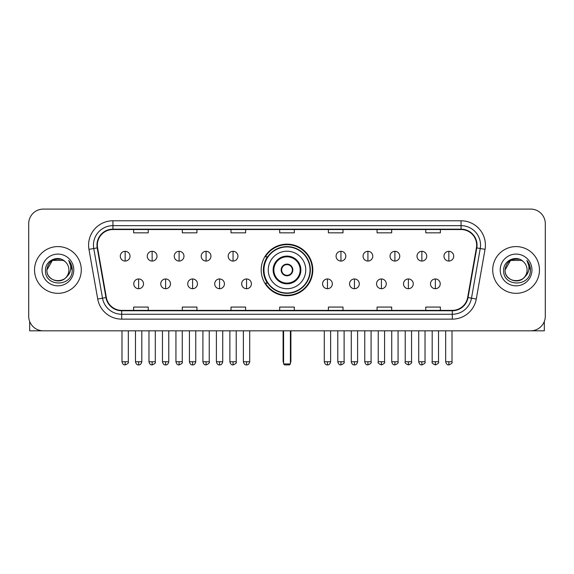 <?xml version="1.0" encoding="UTF-8"?>
<svg xmlns="http://www.w3.org/2000/svg" width="574" height="574" viewBox="0 0 574 574"><rect width="100%" height="100%" fill="white"/><g stroke="black" fill="none" stroke-linecap="round" stroke-linejoin="round"><path stroke-width="0.86" d="M261.192 269.959A25.808 25.808 0 0 0 287 295.761A25.808 25.808 0 0 0 312.808 269.959A25.808 25.808 0 0 0 287 244.151A25.808 25.808 0 0 0 261.192 269.959M267.384 283.104A23.613 23.613 0 0 1 267.384 256.815M28.7 223.702L28.7 316.217A14.608 14.608 0 0 0 43.308 330.818L530.692 330.818A14.608 14.608 0 0 0 545.3 316.217L545.3 223.702A14.608 14.608 0 0 0 530.692 209.094L43.308 209.094A14.608 14.608 0 0 0 28.7 223.702L28.7 316.217M34.54 269.959A23.369 23.369 0 0 0 57.917 293.328A23.369 23.369 0 0 0 81.286 269.959A23.369 23.369 0 0 0 57.917 246.59A23.369 23.369 0 0 0 34.54 269.959A23.369 23.369 0 0 0 57.917 293.328A23.369 23.369 0 0 0 81.286 269.959A23.369 23.369 0 0 0 57.917 246.59A23.369 23.369 0 0 0 34.54 269.959M492.714 269.959A23.369 23.369 0 0 0 516.083 293.328A23.369 23.369 0 0 0 539.46 269.959A23.369 23.369 0 0 0 516.083 246.59A23.369 23.369 0 0 0 492.714 269.959A23.369 23.369 0 0 0 516.083 293.328A23.369 23.369 0 0 0 539.46 269.959A23.369 23.369 0 0 0 516.083 246.59A23.369 23.369 0 0 0 492.714 269.959M97.35 245.127A15.584 15.584 0 0 1 112.935 229.543L461.066 229.543A15.584 15.584 0 0 1 476.413 247.832L467.652 297.497A15.584 15.584 0 0 1 452.312 310.369L121.688 310.369A15.584 15.584 0 0 1 106.348 297.497L97.587 247.832A15.584 15.584 0 0 1 97.35 245.127M96.963 245.127A15.972 15.972 0 0 0 97.207 247.903L105.96 297.562A15.972 15.972 0 0 0 121.688 310.764L452.312 310.764A15.972 15.972 0 0 0 468.04 297.562L476.793 247.903A15.972 15.972 0 0 0 461.066 229.155L112.935 229.155A15.972 15.972 0 0 0 96.963 245.127M88.956 249.353A24.345 24.345 0 0 1 112.935 220.782L461.066 220.782A24.345 24.345 0 0 1 485.044 249.353L476.284 299.018A24.345 24.345 0 0 1 452.312 319.137L121.688 319.137A24.345 24.345 0 0 1 97.716 299.018L88.956 249.353L93.756 248.506A19.473 19.473 0 0 1 112.935 225.654L461.066 225.654A19.473 19.473 0 0 1 480.244 248.506L471.491 298.171A19.473 19.473 0 0 1 452.312 314.265L121.688 314.265A19.473 19.473 0 0 1 102.509 298.171L93.756 248.506A19.473 19.473 0 0 1 93.454 245.127M530.692 209.094L43.308 209.094M43.308 330.818L530.692 330.818M545.3 316.217L545.3 223.702M468.04 297.562L471.491 298.171L480.244 248.506L485.044 249.353M279.696 229.543L279.696 232.843L294.304 232.843L294.304 229.543M231.006 229.543L231.006 232.843L245.615 232.843L245.615 229.543M182.317 229.543L182.317 232.843L196.925 232.843L196.925 229.543M133.627 229.543L133.627 232.843L148.236 232.843L148.236 229.543M328.385 229.543L328.385 232.843L342.994 232.843L342.994 229.543M377.075 229.543L377.075 232.843L391.683 232.843L391.683 229.543M425.764 229.543L425.764 232.843L440.373 232.843L440.373 229.543M294.304 310.369L294.304 307.076L279.696 307.076L279.696 310.369M245.615 310.369L245.615 307.076L231.006 307.076L231.006 310.369M196.925 310.369L196.925 307.076L182.317 307.076L182.317 310.369M148.236 310.369L148.236 307.076L133.627 307.076L133.627 310.369M342.994 310.369L342.994 307.076L328.385 307.076L328.385 310.369M391.683 310.369L391.683 307.076L377.075 307.076L377.075 310.369M440.373 310.369L440.373 307.076L425.764 307.076L425.764 310.369M65.12 261.644A11.006 11.006 0 0 1 68.916 269.959C69.59 284.152 46.236 284.152 46.91 269.959L52.413 260.431L63.413 260.431L65.12 261.644C58.369 254.569 45.368 260.395 45.489 269.959C44.255 286.943 71.793 287.387 72.238 270.784L72.267 269.959C72.224 266.35 71.025 263.179 68.665 260.452C70.459 263.394 71.09 266.566 70.559 269.959C70.042 272.844 68.643 275.204 66.347 277.027A11.006 11.006 0 0 0 68.916 269.959C69.59 284.152 46.236 284.152 46.91 269.959C47.979 262.053 52.514 258.487 60.514 259.269M66.347 277.027C60.507 284.926 46.336 279.875 46.91 269.959M42.038 269.959A15.871 15.871 0 0 0 57.917 285.83A15.871 15.871 0 0 0 73.788 269.959A15.871 15.871 0 0 0 57.917 254.088A15.871 15.871 0 0 0 42.038 269.959M68.772 260.574L72.259 270.376M29.676 321.462L29.676 330.818L86.157 330.818M268.252 269.959A18.748 18.748 0 0 1 287 251.211A18.748 18.748 0 0 1 305.748 269.959A18.748 18.748 0 0 1 287 288.708A18.748 18.748 0 0 1 268.252 269.959A18.748 18.748 0 0 0 287 288.708A18.748 18.748 0 0 0 305.748 269.959M273.855 269.959A13.145 13.145 0 0 0 287 283.104A13.145 13.145 0 0 0 300.145 269.959A13.145 13.145 0 0 0 287 256.815A13.145 13.145 0 0 0 273.855 269.959M267.678 256.815A23.369 23.369 0 0 0 267.678 283.104M310.032 269.959A23.032 23.032 0 0 0 287 246.928A23.032 23.032 0 0 0 263.968 269.959A23.032 23.032 0 0 0 287 292.991A23.032 23.032 0 0 0 310.032 269.959M281.16 269.959A5.84 5.84 0 0 0 287 275.8A5.84 5.84 0 0 0 292.84 269.959A5.84 5.84 0 0 0 287 264.119A5.84 5.84 0 0 0 281.16 269.959M312.321 269.959A25.321 25.321 0 0 1 265.36 283.104L267.706 283.104A23.347 23.347 0 0 0 302.448 287.466A23.347 23.347 0 0 0 302.448 252.452A23.347 23.347 0 0 0 267.706 256.815L265.36 256.815A25.321 25.321 0 0 1 312.321 269.959M281.346 268.496L281.54 268.496A5.647 5.647 0 0 1 292.46 268.496L292.152 268.496A5.353 5.353 0 0 1 287 275.312A5.353 5.353 0 0 1 281.848 268.496A5.353 5.353 0 0 1 292.152 268.496L292.654 268.496M292.654 271.416L292.152 271.416A5.353 5.353 0 0 1 281.848 271.416L281.346 271.416M292.152 271.416L292.46 271.416A5.647 5.647 0 0 1 281.54 271.416L281.848 271.416M283.592 330.818L283.592 363.93L290.408 363.93L290.408 330.818M283.592 363.93L284.568 364.906L289.432 364.906L290.408 363.93M125.154 251.312A4.872 4.872 0 0 0 120.289 256.176A4.872 4.872 0 0 0 125.154 261.048A4.872 4.872 0 0 0 130.025 256.176A4.872 4.872 0 0 0 125.154 251.312L125.154 261.048A4.872 4.872 0 0 0 130.025 256.176A4.872 4.872 0 0 0 125.154 251.312M152.132 251.312A4.872 4.872 0 0 0 147.26 256.176A4.872 4.872 0 0 0 152.132 261.048A4.872 4.872 0 0 0 156.996 256.176A4.872 4.872 0 0 0 152.132 251.312L152.132 261.048A4.872 4.872 0 0 0 156.996 256.176A4.872 4.872 0 0 0 152.132 251.312M179.102 251.312A4.872 4.872 0 0 0 174.238 256.176A4.872 4.872 0 0 0 179.102 261.048A4.872 4.872 0 0 0 183.974 256.176A4.872 4.872 0 0 0 179.102 251.312L179.102 261.048A4.872 4.872 0 0 0 183.974 256.176A4.872 4.872 0 0 0 179.102 251.312M206.08 251.312A4.872 4.872 0 0 0 201.209 256.176A4.872 4.872 0 0 0 206.08 261.048A4.872 4.872 0 0 0 210.945 256.176A4.872 4.872 0 0 0 206.08 251.312L206.08 261.048A4.872 4.872 0 0 0 210.945 256.176A4.872 4.872 0 0 0 206.08 251.312M233.051 251.312A4.872 4.872 0 0 0 228.179 256.176A4.872 4.872 0 0 0 233.051 261.048A4.872 4.872 0 0 0 237.923 256.176A4.872 4.872 0 0 0 233.051 251.312L233.051 261.048A4.872 4.872 0 0 0 237.923 256.176A4.872 4.872 0 0 0 233.051 251.312M340.949 251.312A4.872 4.872 0 0 0 336.077 256.176A4.872 4.872 0 0 0 340.949 261.048A4.872 4.872 0 0 0 345.821 256.176A4.872 4.872 0 0 0 340.949 251.312L340.949 261.048A4.872 4.872 0 0 0 345.821 256.176A4.872 4.872 0 0 0 340.949 251.312M367.92 251.312A4.872 4.872 0 0 0 363.055 256.176A4.872 4.872 0 0 0 367.92 261.048A4.872 4.872 0 0 0 372.791 256.176A4.872 4.872 0 0 0 367.92 251.312L367.92 261.048A4.872 4.872 0 0 0 372.791 256.176A4.872 4.872 0 0 0 367.92 251.312M394.898 251.312A4.872 4.872 0 0 0 390.026 256.176A4.872 4.872 0 0 0 394.898 261.048A4.872 4.872 0 0 0 399.762 256.176A4.872 4.872 0 0 0 394.898 251.312L394.898 261.048A4.872 4.872 0 0 0 399.762 256.176A4.872 4.872 0 0 0 394.898 251.312M421.868 251.312A4.872 4.872 0 0 0 417.004 256.176A4.872 4.872 0 0 0 421.868 261.048A4.872 4.872 0 0 0 426.74 256.176A4.872 4.872 0 0 0 421.868 251.312L421.868 261.048A4.872 4.872 0 0 0 426.74 256.176A4.872 4.872 0 0 0 421.868 251.312M448.846 251.312A4.872 4.872 0 0 0 443.975 256.176A4.872 4.872 0 0 0 448.846 261.048A4.872 4.872 0 0 0 453.711 256.176A4.872 4.872 0 0 0 448.846 251.312L448.846 261.048A4.872 4.872 0 0 0 453.711 256.176A4.872 4.872 0 0 0 448.846 251.312M138.643 278.964A4.872 4.872 0 0 0 133.771 283.836A4.872 4.872 0 0 0 138.643 288.708A4.872 4.872 0 0 0 143.514 283.836A4.872 4.872 0 0 0 138.643 278.964L138.643 288.708A4.872 4.872 0 0 0 143.514 283.836A4.872 4.872 0 0 0 138.643 278.964M165.613 278.964A4.872 4.872 0 0 0 160.749 283.836A4.872 4.872 0 0 0 165.613 288.708A4.872 4.872 0 0 0 170.485 283.836A4.872 4.872 0 0 0 165.613 278.964L165.613 288.708A4.872 4.872 0 0 0 170.485 283.836A4.872 4.872 0 0 0 165.613 278.964M192.591 278.964A4.872 4.872 0 0 0 187.72 283.836A4.872 4.872 0 0 0 192.591 288.708A4.872 4.872 0 0 0 197.456 283.836A4.872 4.872 0 0 0 192.591 278.964L192.591 288.708A4.872 4.872 0 0 0 197.456 283.836A4.872 4.872 0 0 0 192.591 278.964M219.562 278.964A4.872 4.872 0 0 0 214.698 283.836A4.872 4.872 0 0 0 219.562 288.708A4.872 4.872 0 0 0 224.434 283.836A4.872 4.872 0 0 0 219.562 278.964L219.562 288.708A4.872 4.872 0 0 0 224.434 283.836A4.872 4.872 0 0 0 219.562 278.964M246.54 278.964A4.872 4.872 0 0 0 241.668 283.836A4.872 4.872 0 0 0 246.54 288.708A4.872 4.872 0 0 0 251.405 283.836A4.872 4.872 0 0 0 246.54 278.964L246.54 288.708A4.872 4.872 0 0 0 251.405 283.836A4.872 4.872 0 0 0 246.54 278.964M327.46 278.964A4.872 4.872 0 0 0 322.595 283.836A4.872 4.872 0 0 0 327.46 288.708A4.872 4.872 0 0 0 332.332 283.836A4.872 4.872 0 0 0 327.46 278.964L327.46 288.708A4.872 4.872 0 0 0 332.332 283.836A4.872 4.872 0 0 0 327.46 278.964M354.438 278.964A4.872 4.872 0 0 0 349.566 283.836A4.872 4.872 0 0 0 354.438 288.708A4.872 4.872 0 0 0 359.302 283.836A4.872 4.872 0 0 0 354.438 278.964L354.438 288.708A4.872 4.872 0 0 0 359.302 283.836A4.872 4.872 0 0 0 354.438 278.964M381.409 278.964A4.872 4.872 0 0 0 376.544 283.836A4.872 4.872 0 0 0 381.409 288.708A4.872 4.872 0 0 0 386.28 283.836A4.872 4.872 0 0 0 381.409 278.964L381.409 288.708A4.872 4.872 0 0 0 386.28 283.836A4.872 4.872 0 0 0 381.409 278.964M408.387 278.964A4.872 4.872 0 0 0 403.515 283.836A4.872 4.872 0 0 0 408.387 288.708A4.872 4.872 0 0 0 413.251 283.836A4.872 4.872 0 0 0 408.387 278.964L408.387 288.708A4.872 4.872 0 0 0 413.251 283.836A4.872 4.872 0 0 0 408.387 278.964M435.357 278.964A4.872 4.872 0 0 0 430.486 283.836A4.872 4.872 0 0 0 435.357 288.708A4.872 4.872 0 0 0 440.229 283.836A4.872 4.872 0 0 0 435.357 278.964L435.357 288.708A4.872 4.872 0 0 0 440.229 283.836A4.872 4.872 0 0 0 435.357 278.964M544.324 321.462L544.324 330.818L487.843 330.818M523.294 261.644A11.006 11.006 0 0 1 527.09 269.959C527.764 284.152 504.41 284.152 505.084 269.959L510.587 260.431L521.587 260.431L523.294 261.644C516.543 254.569 503.541 260.395 503.663 269.959C502.422 286.943 529.967 287.387 530.412 270.784L530.433 269.959C530.398 266.35 529.192 263.179 526.832 260.452C528.632 263.394 529.264 266.566 528.733 269.959C528.216 272.844 526.81 275.204 524.521 277.027A11.006 11.006 0 0 0 527.09 269.959C527.764 284.152 504.41 284.152 505.084 269.959C506.153 262.053 510.688 258.487 518.688 259.269M524.521 277.027C518.674 284.926 504.51 279.875 505.084 269.959M500.212 269.959A15.871 15.871 0 0 0 516.083 285.83A15.871 15.871 0 0 0 531.962 269.959A15.871 15.871 0 0 0 516.083 254.088A15.871 15.871 0 0 0 500.212 269.959M526.939 260.574L530.433 270.376M461.066 220.782L461.066 229.155M93.756 248.506L97.207 247.903M121.688 319.137L121.688 310.764M452.312 310.764L452.312 319.137M97.716 299.018L105.96 297.562M476.793 247.903L480.244 248.506M112.935 220.782L112.935 229.155M471.491 298.171L476.284 299.018M300.876 269.959A13.876 13.876 0 0 0 287 256.083A13.876 13.876 0 0 0 273.124 269.959A13.876 13.876 0 0 0 287 283.836A13.876 13.876 0 0 0 300.876 269.959M283.104 330.818L283.104 361.01L283.592 361.01M290.408 361.01L290.896 361.01L290.896 330.818M125.154 361.742L121.989 361.742C122.542 363.995 123.597 365.05 125.154 364.906L125.154 361.742L128.318 361.742L128.318 330.818M152.132 361.742L148.967 361.742C149.52 363.995 150.575 365.05 152.132 364.906L152.132 361.742L155.296 361.742L155.296 330.818M179.102 361.742L175.938 361.742C176.491 363.995 177.545 365.05 179.102 364.906L179.102 361.742L182.267 361.742L182.267 330.818M206.08 361.742L202.909 361.742C203.461 363.995 204.523 365.05 206.08 364.906L206.08 361.742L209.245 361.742L209.245 330.818M233.051 361.742L229.887 361.742C230.439 363.995 231.494 365.05 233.051 364.906L233.051 361.742L236.215 361.742L236.215 330.818M340.949 361.742L337.785 361.742C338.337 363.995 339.392 365.05 340.949 364.906L340.949 361.742L344.113 361.742L344.113 330.818M367.92 361.742L364.755 361.742C365.308 363.995 366.363 365.05 367.92 364.906L367.92 361.742L371.091 361.742L371.091 330.818M394.898 361.742L391.733 361.742C392.286 363.995 393.341 365.05 394.898 364.906L394.898 361.742L398.062 361.742L398.062 330.818M421.868 361.742L418.704 361.742C419.257 363.995 420.311 365.05 421.868 364.906L421.868 361.742L425.033 361.742L425.033 330.818M448.846 361.742L445.682 361.742C446.235 363.995 447.289 365.05 448.846 364.906L448.846 361.742L452.011 361.742L452.011 330.818M138.643 361.742L135.478 361.742C136.031 363.995 137.086 365.05 138.643 364.906L138.643 361.742L141.807 361.742L141.807 330.818M165.613 361.742L162.449 361.742C163.002 363.995 164.056 365.05 165.613 364.906L165.613 361.742L168.778 361.742L168.778 330.818M192.591 361.742L189.427 361.742C189.98 363.995 191.034 365.05 192.591 364.906L192.591 361.742L195.756 361.742L195.756 330.818M219.562 361.742L216.398 361.742C216.95 363.995 218.005 365.05 219.562 364.906L219.562 361.742L222.726 361.742L222.726 330.818M246.54 361.742L243.376 361.742C243.928 363.995 244.983 365.05 246.54 364.906L246.54 361.742L249.704 361.742L249.704 330.818M327.46 361.742L324.296 361.742C324.848 363.995 325.903 365.05 327.46 364.906L327.46 361.742L330.624 361.742L330.624 330.818M354.438 361.742L351.274 361.742C351.826 363.995 352.881 365.05 354.438 364.906L354.438 361.742L357.602 361.742L357.602 330.818M381.409 361.742L378.244 361.742C377.606 362.754 378.661 363.808 381.409 364.906L381.409 361.742L384.573 361.742L384.573 330.818M408.387 361.742L405.222 361.742C404.577 362.754 405.631 363.808 408.387 364.906L408.387 361.742L411.551 361.742L411.551 330.818M435.357 361.742L432.193 361.742C431.555 362.754 432.609 363.808 435.357 364.906L435.357 361.742L438.522 361.742L438.522 330.818M283.104 361.01A3.896 3.896 0 0 0 283.592 362.897M290.408 362.897A3.896 3.896 0 0 0 290.896 361.01M121.989 361.742L121.989 330.818M128.318 361.742C128.963 362.754 127.909 363.808 125.154 364.906M148.967 361.742L148.967 330.818M155.296 361.742C155.934 362.754 154.88 363.808 152.132 364.906M175.938 361.742L175.938 330.818M182.267 361.742C182.912 362.754 181.858 363.808 179.102 364.906M202.909 361.742L202.909 330.818M209.245 361.742C209.883 362.754 208.828 363.808 206.08 364.906M229.887 361.742L229.887 330.818M236.215 361.742C236.861 362.754 235.806 363.808 233.051 364.906M337.785 361.742L337.785 330.818M344.113 361.742C344.759 362.754 343.704 363.808 340.949 364.906M364.755 361.742L364.755 330.818M371.091 361.742C371.73 362.754 370.675 363.808 367.92 364.906M391.733 361.742L391.733 330.818M398.062 361.742C398.7 362.754 397.646 363.808 394.898 364.906M418.704 361.742L418.704 330.818M425.033 361.742C425.678 362.754 424.624 363.808 421.868 364.906M445.682 361.742L445.682 330.818M452.011 361.742C452.649 362.754 451.594 363.808 448.846 364.906M135.478 361.742L135.478 330.818M141.807 361.742C141.254 363.995 140.2 365.05 138.643 364.906M162.449 361.742L162.449 330.818M168.778 361.742C168.225 363.995 167.17 365.05 165.613 364.906M189.427 361.742L189.427 330.818M195.756 361.742C195.203 363.995 194.148 365.05 192.591 364.906M216.398 361.742L216.398 330.818M222.726 361.742C222.174 363.995 221.119 365.05 219.562 364.906M243.376 361.742L243.376 330.818M249.704 361.742C249.152 363.995 248.097 365.05 246.54 364.906M324.296 361.742L324.296 330.818M330.624 361.742C330.072 363.995 329.017 365.05 327.46 364.906M351.274 361.742L351.274 330.818M357.602 361.742C357.05 363.995 355.995 365.05 354.438 364.906M378.244 361.742L378.244 330.818M384.573 361.742C385.219 362.754 384.164 363.808 381.409 364.906M405.222 361.742L405.222 330.818M411.551 361.742C412.189 362.754 411.135 363.808 408.387 364.906M432.193 361.742L432.193 330.818M438.522 361.742C439.167 362.754 438.113 363.808 435.357 364.906"/></g></svg>
